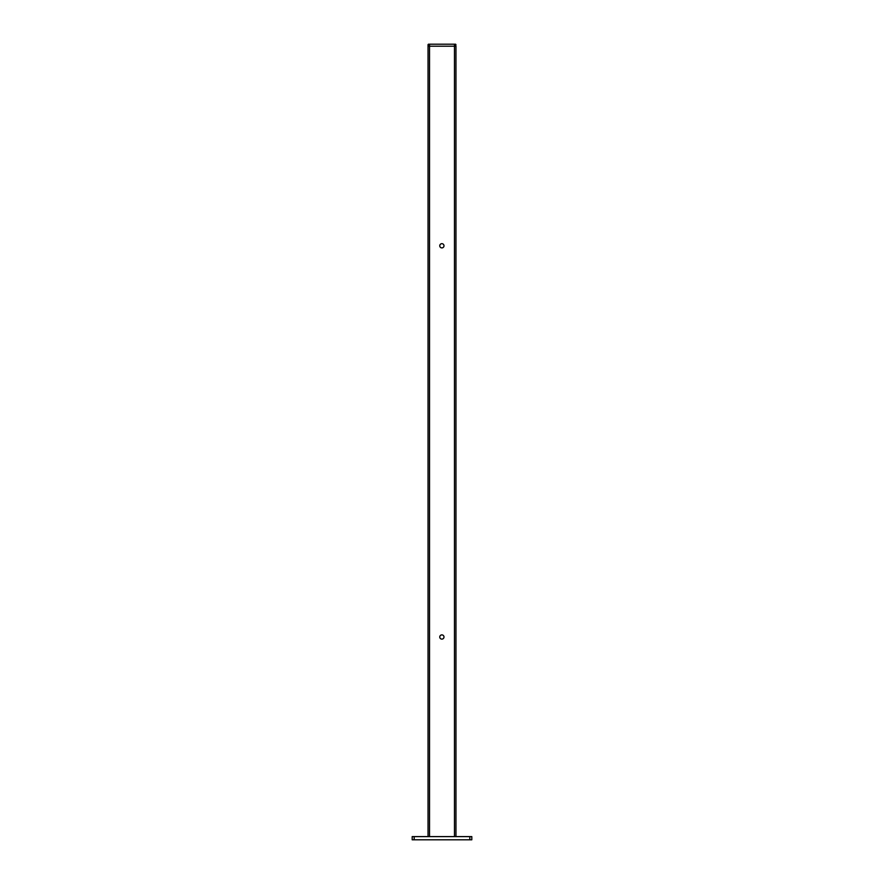 <?xml version="1.0" encoding="UTF-8"?>
<svg xmlns="http://www.w3.org/2000/svg" width="884" height="884" viewBox="0 0 884 884"><rect width="100%" height="100%" fill="white"/><g stroke="black" fill="none" stroke-linecap="round" stroke-linejoin="round"><path stroke-width="1.33" d="M469.813 839.8L471.813 839.8L471.813 836.607L469.813 836.607L469.813 839.8L414.187 839.8L414.187 836.607L469.813 836.607M414.187 836.607L412.187 836.607L412.187 839.8L414.187 839.8M441.867 243.675A2.111 2.111 0 0 0 439.757 245.796A2.111 2.111 0 0 0 441.867 247.907A2.111 2.111 0 0 0 443.989 245.796A2.111 2.111 0 0 0 441.867 243.675M441.867 634.889A2.111 2.111 0 0 0 439.757 637.01A2.111 2.111 0 0 0 441.867 639.121A2.111 2.111 0 0 0 443.989 637.01A2.111 2.111 0 0 0 441.867 634.889M428.033 836.607L428.033 46.2L455.967 46.2L455.569 44.2L428.431 44.2L454.475 44.2M455.967 836.607L455.967 46.2L454.475 46.2L454.475 836.607M429.525 836.607L429.525 46.2L428.033 46.2L428.033 44.598L429.525 44.598L429.525 46.2L454.475 46.2L454.475 44.598L455.967 44.598"/></g></svg>
